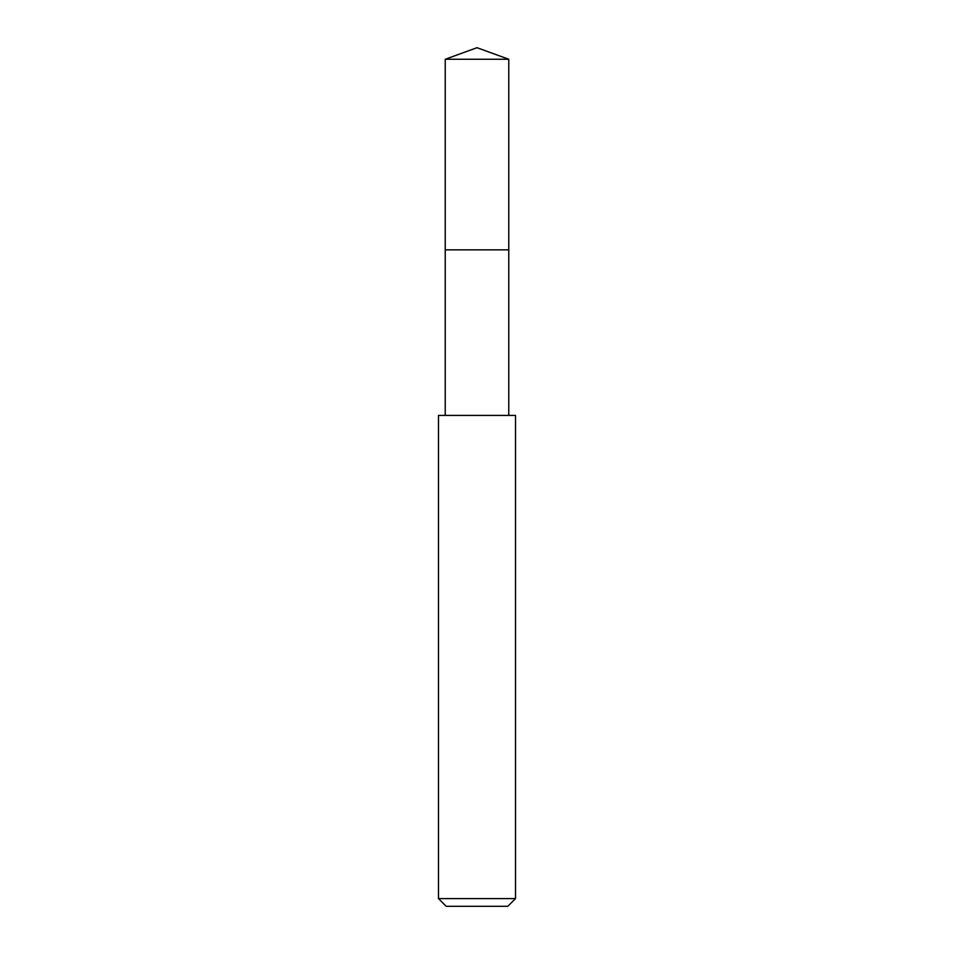 <?xml version="1.0" encoding="UTF-8"?>
<svg xmlns="http://www.w3.org/2000/svg" width="954" height="954" viewBox="0 0 954 954"><rect width="100%" height="100%" fill="white"/><g stroke="black" fill="none" stroke-linecap="round" stroke-linejoin="round"><path stroke-width="1.43" d="M508.768 415.407L508.768 59.255L445.232 59.255L445.232 249.841L508.768 249.841L445.232 249.841L445.232 59.255L477 47.7L445.232 59.255M477 415.407L438.494 415.407L438.494 898.596L515.506 898.596L515.506 415.407L477 415.407M438.494 898.596L446.198 906.3L507.802 906.3L515.506 898.596M477 47.7L508.768 59.255M445.232 415.407L445.232 249.841"/></g></svg>
